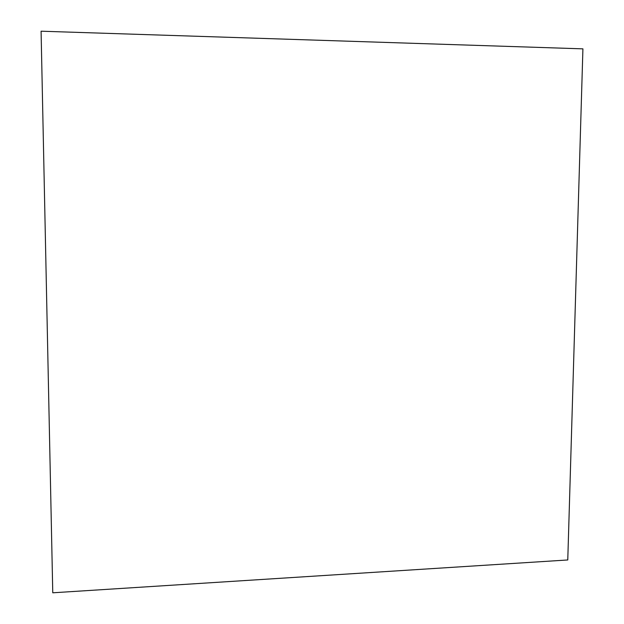 <?xml version="1.0" encoding="UTF-8"?>
<svg xmlns="http://www.w3.org/2000/svg" width="624" height="624" viewBox="0 0 624 624"><rect width="100%" height="100%" fill="white"/><g stroke="black" fill="none" stroke-linecap="round" stroke-linejoin="round"><path stroke-width="0.94" d="M582.917 48.851L567.77 559.962L52.767 592.8L41.083 31.2L582.917 48.851L41.083 31.2L52.767 592.8L567.77 559.962L582.917 48.851"/></g></svg>
